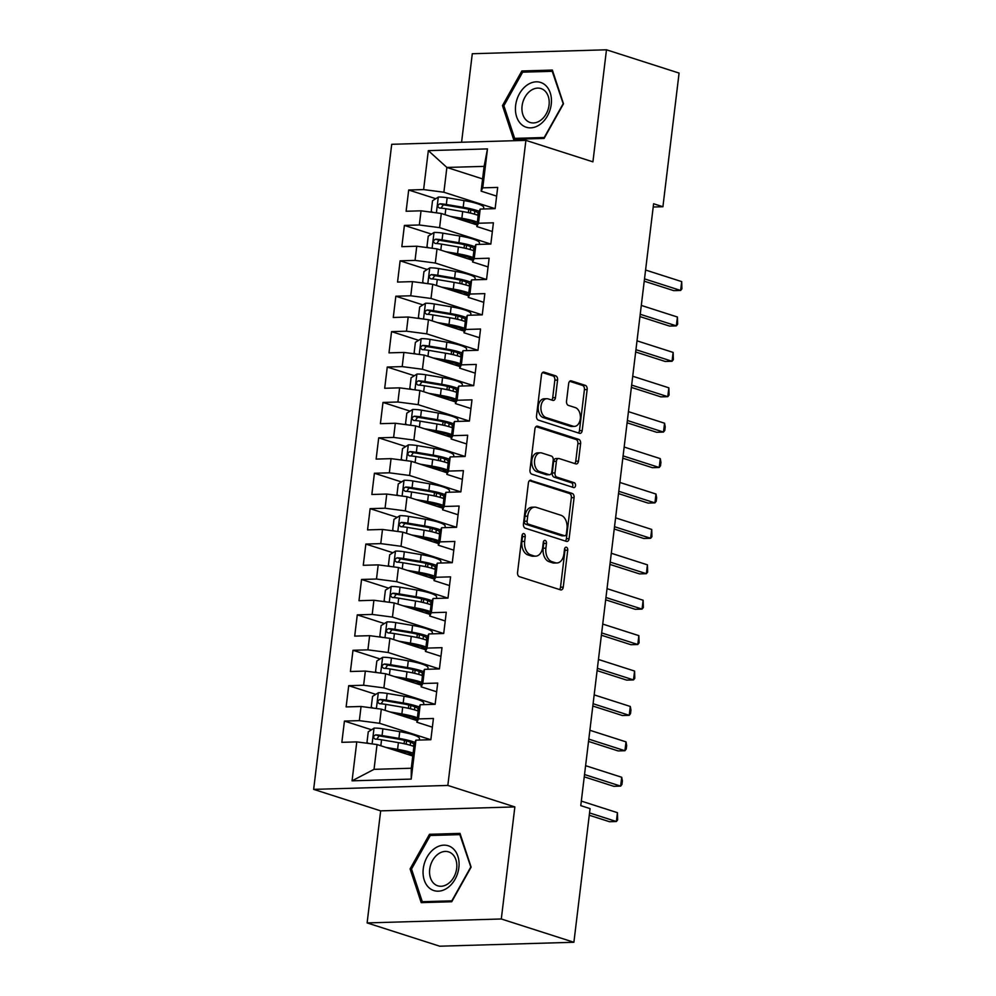 <?xml version="1.0" encoding="UTF-8"?>
<svg xmlns="http://www.w3.org/2000/svg" width="996" height="996" viewBox="0 0 996 996"><rect width="100%" height="100%" fill="white"/><g stroke="black" fill="none" stroke-linecap="round" stroke-linejoin="round"><path stroke-width="1.49" d="M523.921 533.632A2.49 1.631 88.3 0 0 523.56 533.57A2.49 1.631 88.3 0 0 522.029 535.549L517.559 572.476A3.548 2.316 88.3 0 0 519.426 576.684L560.549 589.869A3.548 2.316 88.3 0 0 561.072 589.943A3.548 2.316 88.3 0 0 563.25 587.117L567.72 550.203A2.49 1.631 88.3 0 0 566.413 547.252A2.49 1.631 88.3 0 0 566.039 547.202A2.49 1.631 88.3 0 0 564.52 549.17L563.935 553.95A11.367 7.433 88.3 0 1 556.963 562.964A11.367 7.433 88.3 0 1 555.282 562.728L551.859 561.632A11.367 7.433 88.3 0 1 545.895 548.161L546.468 543.38A2.49 1.631 88.3 0 0 545.173 540.442A2.49 1.631 88.3 0 0 544.8 540.392A2.49 1.631 88.3 0 0 543.281 542.359L542.696 547.14A11.367 7.433 88.3 0 1 535.724 556.154A11.367 7.433 88.3 0 1 534.043 555.917L530.619 554.822A11.367 7.433 88.3 0 1 524.655 541.351L525.228 536.57A2.49 1.631 88.3 0 0 523.921 533.632M557.573 380.074A3.548 2.316 88.3 0 0 555.718 375.865L544.177 372.168A3.548 2.316 88.3 0 0 543.654 372.093A3.548 2.316 88.3 0 0 541.475 374.907L536.508 415.917A3.548 2.316 88.3 0 0 538.375 420.125L579.485 433.31A3.548 2.316 88.3 0 0 580.008 433.385A3.548 2.316 88.3 0 0 582.199 430.571L587.154 389.56A3.548 2.316 88.3 0 0 585.287 385.352L571.355 380.883A3.548 2.316 88.3 0 0 570.833 380.808A3.548 2.316 88.3 0 0 568.654 383.622L566.525 401.176A3.548 2.316 88.3 0 0 568.392 405.384L575.302 407.601A9.499 6.213 88.3 0 1 580.382 417.785A9.499 6.213 88.3 0 1 574.455 426.388A9.499 6.213 88.3 0 1 573.049 426.188L545.982 417.511A9.499 6.213 88.3 0 1 540.915 407.314A9.499 6.213 88.3 0 1 546.829 398.711A9.499 6.213 88.3 0 1 548.236 398.923L552.743 400.367A3.548 2.316 88.3 0 0 553.278 400.442A3.548 2.316 88.3 0 0 555.457 397.616L557.573 380.074L554.834 380.148A3.548 2.316 88.3 0 0 552.979 375.94L542.521 372.591M653.6 203.757L580.768 805.627L590.068 808.615L573.895 942.266L501.299 918.984L514.857 806.922L447.839 785.433L525.9 140.361L592.919 161.85L606.477 49.8L679.085 73.082L662.913 206.732L653.6 203.757M531.092 480.246A3.548 2.316 88.3 0 0 530.569 480.172A3.548 2.316 88.3 0 0 528.39 482.985L523.435 523.996A3.548 2.316 88.3 0 0 525.29 528.204L566.413 541.388A3.548 2.316 88.3 0 0 566.936 541.463A3.548 2.316 88.3 0 0 569.114 538.649L574.082 497.639A3.548 2.316 88.3 0 0 572.214 493.431L530.059 480.271M529.972 469.95L534.927 428.94A3.548 2.316 88.3 0 1 537.118 426.126A3.548 2.316 88.3 0 1 537.641 426.201L578.751 439.385A3.548 2.316 88.3 0 1 580.618 443.594L578.489 461.148A3.548 2.316 88.3 0 1 576.311 463.962A3.548 2.316 88.3 0 1 575.788 463.887L559.117 458.546A3.548 2.316 88.3 0 0 558.594 458.471A3.548 2.316 88.3 0 0 556.403 461.285L554.996 472.926A3.548 2.316 88.3 0 0 556.864 477.134L574.219 482.699A2.49 1.631 88.3 0 1 575.551 485.363A2.49 1.631 88.3 0 1 574.007 487.617A2.49 1.631 88.3 0 1 573.634 487.567L531.839 474.158A3.548 2.316 88.3 0 1 529.972 469.95M447.839 785.433L313.653 789.367L391.714 144.296L525.9 140.361M411.211 779.096L352.061 780.827L356.78 741.883L377.036 744.547L374.035 769.335L411.286 768.24L411.211 779.096L415.93 740.153L430.857 739.717L433.422 718.477L418.494 718.913L420.212 704.745L435.14 704.309L437.705 683.069L422.79 683.505L424.495 669.349L439.423 668.914L442 647.661L427.072 648.097L428.778 633.942L443.706 633.506L446.283 612.266L431.355 612.702L433.073 598.534L447.988 598.098L450.565 576.858L435.638 577.294L437.356 563.126L452.271 562.69L454.848 541.451L439.921 541.886L441.639 527.731L456.566 527.295L459.131 506.043L444.204 506.478L445.922 492.323L460.849 491.887L463.414 470.647L448.486 471.083L450.204 456.915L465.132 456.479L467.697 435.24L452.782 435.675L454.487 421.507L469.415 421.071L471.98 399.832L457.064 400.268L458.77 386.112L473.698 385.676L476.275 364.424L461.347 364.86L463.053 350.704L477.98 350.268L480.558 329.029L465.63 329.464L467.348 315.296L482.263 314.861L484.84 293.621L469.913 294.057L471.631 279.888L486.546 279.453L489.123 258.213L474.196 258.649L475.914 244.493L490.841 244.057L493.406 222.805L478.478 223.241L480.197 209.085L495.124 208.65L497.689 187.41L482.761 187.846L481.118 191.145L484.118 166.369L446.88 167.453L443.88 192.24L495.049 208.65M371.508 729.769L344.429 721.079L341.852 742.331L356.78 741.883M344.429 721.079L359.344 720.643L361.062 706.488L381.319 709.152L417.05 720.606M375.791 694.361L348.712 685.684L346.135 706.923L361.062 706.488M348.712 685.684L363.627 685.236L365.345 671.08L385.614 673.744L421.333 685.198M380.074 658.954L352.995 650.276L350.418 671.516L365.345 671.08M352.995 650.276L367.922 649.84L369.628 635.672L389.897 638.336L425.616 649.79M384.356 623.558L357.278 614.868L354.7 636.108L369.628 635.672M357.278 614.868L372.205 614.432L373.911 600.264L394.179 602.929L429.899 614.395M388.639 588.15L361.56 579.46L358.996 600.713L373.911 600.264M361.56 579.46L376.488 579.025L378.206 564.869L398.462 567.533L434.181 578.987M392.934 552.743L365.843 544.065L363.279 565.305L378.206 564.869M365.843 544.065L380.771 543.617L382.489 529.461L402.745 532.125L438.477 543.579M397.217 517.335L370.126 508.657L367.561 529.897L382.489 529.461M370.126 508.657L385.054 508.221L386.772 494.053L407.028 496.718L442.759 508.172M401.5 481.94L374.409 473.249L371.844 494.489L386.772 494.053M374.409 473.249L389.336 472.814L391.055 458.646L411.311 461.31L447.042 472.776M405.783 446.532L378.704 437.842L376.127 459.094L391.055 458.646M378.704 437.842L393.619 437.406L395.337 423.25L415.606 425.915L451.325 437.369M410.066 411.124L382.987 402.446L380.41 423.686L395.337 423.25M382.987 402.446L397.914 401.998L399.62 387.842L419.889 390.507L455.608 401.961M414.348 375.716L387.27 367.038L384.693 388.278L399.62 387.842M387.27 367.038L402.197 366.603L403.903 352.435L424.172 355.099L459.891 366.553M418.631 340.321L391.553 331.631L388.988 352.87L403.903 352.435M391.553 331.631L406.48 331.195L408.186 317.027L428.454 319.691L464.173 331.158M422.914 304.913L395.835 296.223L393.271 317.475L408.186 317.027M395.835 296.223L410.763 295.787L412.481 281.631L432.737 284.296L468.469 295.75M427.209 269.505L400.118 260.828L397.553 282.067L412.481 281.631M400.118 260.828L415.046 260.379L416.764 246.224L437.02 248.888L472.751 260.342M431.492 234.097L404.401 225.42L401.836 246.659L416.764 246.224M404.401 225.42L419.328 224.984L421.047 210.816L441.303 213.48L477.034 224.934M435.775 198.702L408.696 190.012L406.119 211.252L421.047 210.816M408.696 190.012L423.611 189.576L428.33 150.633L487.48 148.902L482.761 187.846M492.348 231.533L476.835 226.553L478.553 212.397L480.197 209.085M478.478 223.241L476.835 226.553M482.599 178.919L446.88 167.453L428.33 150.633M423.611 189.576L443.88 192.24M488.065 266.928L472.552 261.96L474.27 247.792L475.914 244.493M474.196 258.649L472.552 261.96M441.303 213.48L439.597 227.648L490.767 244.057M419.328 224.984L439.597 227.648M483.782 302.336L468.269 297.368L469.988 283.2L471.631 279.888M469.913 294.057L468.269 297.368M437.02 248.888L435.314 263.044L486.484 279.465M415.046 260.379L435.314 263.044M479.499 337.744L463.987 332.764L465.692 318.608L467.348 315.296M465.63 329.464L463.987 332.764M432.737 284.296L431.019 298.451L482.189 314.861M410.763 295.787L431.019 298.451M475.217 373.151L459.704 368.171L461.409 354.016L463.053 350.704M461.347 364.86L459.704 368.171M428.454 319.691L426.736 333.859L477.906 350.268M406.48 331.195L426.736 333.859M470.934 408.547L455.409 403.579L457.127 389.411L458.77 386.112M457.064 400.268L455.409 403.579M424.172 355.099L422.453 369.267L473.623 385.676M402.197 366.603L422.453 369.267M466.651 443.955L451.126 438.975L452.844 424.819L454.487 421.507M452.782 435.675L451.126 438.975M419.889 390.507L418.171 404.662L469.34 421.071M397.914 401.998L418.171 404.662M462.356 479.362L446.843 474.382L448.561 460.227L450.204 456.915M448.486 471.083L446.843 474.382M415.606 425.915L413.888 440.07L465.057 456.479M393.619 437.406L413.888 440.07M458.073 514.77L442.56 509.79L444.278 495.622L445.922 492.323M444.204 506.478L442.56 509.79M411.311 461.31L409.605 475.478L460.775 491.887M389.336 472.814L409.605 475.478M453.79 550.166L438.277 545.198L439.995 531.03L441.639 527.731M439.921 541.886L438.277 545.198M407.028 496.718L405.322 510.886L456.492 527.295M385.054 508.221L405.322 510.886M449.507 585.573L433.995 580.593L435.7 566.438L437.356 563.126M435.638 577.294L433.995 580.593M402.745 532.125L401.027 546.281L452.209 562.69M380.771 543.617L401.027 546.281M445.224 620.981L429.712 616.001L431.417 601.845L433.073 598.534M431.355 612.702L429.712 616.001M398.462 567.533L396.744 581.689L447.914 598.098M376.488 579.025L396.744 581.689M440.942 656.389L425.429 651.409L427.135 637.241L428.778 633.942M427.072 648.097L425.429 651.409M394.179 602.929L392.461 617.097L443.631 633.506M372.205 614.432L392.461 617.097M436.659 691.784L421.134 686.817L422.852 672.649L424.495 669.349M422.79 683.505L421.134 686.817M389.897 638.336L388.179 652.505L439.348 668.914M367.922 649.84L388.179 652.505M432.376 727.192L416.851 722.212L418.569 708.056L420.212 704.745M418.494 718.913L416.851 722.212M385.614 673.744L383.896 687.9L435.065 704.309M363.627 685.236L383.896 687.9M411.286 768.24L414.286 743.464L415.93 740.153M381.319 709.152L379.613 723.308L430.782 739.717M359.344 720.643L379.613 723.308M606.477 49.8L472.291 53.734L461.584 142.254M514.857 806.922L380.671 810.856L367.113 922.918L501.299 918.984M367.113 922.918L439.709 946.2L573.895 942.266M380.671 810.856L313.653 789.367M653.202 207.019L662.913 206.732M496.631 196.125L481.118 191.145M377.036 744.547L412.767 756.014M352.061 780.827L374.035 769.335M484.118 166.369L487.48 148.902M429.488 834.299L410.091 868.91L421.208 902.637L451.723 901.741L471.12 867.13L460.003 833.403L429.488 834.299L432.974 835.42M513.587 139.303L544.102 138.419L563.487 103.796L552.369 70.081L521.854 70.977L502.47 105.588L513.587 139.303M404.09 743.713L404.388 741.273A13.209 2.253 -173.1 0 1 405.31 740.588L405.073 740.538M416.938 637.49L417.237 635.062A13.209 2.253 -173.1 0 1 418.158 634.377L417.934 634.315M421.221 602.094L421.52 599.654A13.209 2.253 -173.1 0 1 422.441 598.97L422.217 598.92M425.516 566.687L425.802 564.246A13.209 2.253 -173.1 0 1 426.724 563.562L426.5 563.512M442.647 425.068L442.946 422.628A13.209 2.253 -173.1 0 1 443.867 421.955L443.643 421.893M446.93 389.66L447.229 387.22A13.209 2.253 -173.1 0 1 448.15 386.548L447.926 386.485M451.213 354.252L451.512 351.825A13.209 2.253 -173.1 0 1 452.433 351.14L452.209 351.078M464.074 248.041L464.36 245.601A13.209 2.253 -173.1 0 1 465.281 244.929L465.057 244.867M468.357 212.634L468.655 210.206A13.209 2.253 -173.1 0 1 469.564 209.521L469.34 209.459M522.228 534.765A2.49 1.631 88.3 0 1 522.489 536.657L521.916 541.438A11.367 7.433 88.3 0 0 527.88 554.897L530.619 554.822M535.724 556.154L532.985 556.241A11.367 7.433 88.3 0 1 531.304 555.992L527.88 554.897M556.963 562.964L554.224 563.051A11.367 7.433 88.3 0 1 552.543 562.802L549.12 561.707A11.367 7.433 88.3 0 1 543.156 548.248L543.729 543.467A2.49 1.631 88.3 0 0 543.467 541.575M559.466 589.52A3.548 2.316 88.3 0 0 560.511 587.204L564.981 550.278A2.49 1.631 88.3 0 0 564.707 548.385M565.33 541.04A3.548 2.316 88.3 0 0 566.375 538.724L571.343 497.714A3.548 2.316 88.3 0 0 569.475 493.506L529.436 480.67M527.096 521.194A2.49 1.631 88.3 0 0 528.39 524.145L564.483 535.711A2.49 1.631 88.3 0 0 564.856 535.773A2.49 1.631 88.3 0 0 566.375 533.794L566.985 528.752A11.367 7.433 88.3 0 0 561.022 515.293L536.358 507.375A11.367 7.433 88.3 0 0 534.678 507.138A11.367 7.433 88.3 0 0 527.706 516.152L527.096 521.194L524.357 521.282A2.49 1.631 88.3 0 0 525.651 524.22L528.39 524.145M562.479 535.773A2.49 1.631 88.3 0 1 562.118 535.848A2.49 1.631 88.3 0 1 561.744 535.798L525.651 524.22M534.678 507.138L531.939 507.213A11.367 7.433 88.3 0 0 524.967 516.239L527.706 516.152M524.357 521.282L524.967 516.239M535.973 426.624L576.012 439.473L578.751 439.385M574.717 463.538A3.548 2.316 88.3 0 0 575.75 461.223L577.879 443.681A3.548 2.316 88.3 0 0 576.012 439.473M556.378 458.621A3.548 2.316 88.3 0 0 555.855 458.546A3.548 2.316 88.3 0 0 553.676 461.36L552.257 473A3.548 2.316 88.3 0 0 554.125 477.209L571.48 482.786L574.219 482.699M572.264 487.131A2.49 1.631 88.3 0 0 572.762 484.616A2.49 1.631 88.3 0 0 571.48 482.786M541.812 452.993A9.499 6.213 88.3 0 0 540.405 452.794A9.499 6.213 88.3 0 0 534.491 461.397A9.499 6.213 88.3 0 0 539.558 471.581L549.095 474.644A3.548 2.316 88.3 0 0 549.618 474.719A3.548 2.316 88.3 0 0 551.796 471.905L553.216 460.264A3.548 2.316 88.3 0 0 551.348 456.056L541.812 452.993M540.405 452.794L537.666 452.869A9.499 6.213 88.3 0 0 531.752 461.472A9.499 6.213 88.3 0 0 536.819 471.668L539.558 471.581M549.618 474.719L546.879 474.793A3.548 2.316 88.3 0 1 546.356 474.719L536.819 471.668M551.672 400.019A3.548 2.316 88.3 0 0 552.718 397.703L554.834 380.148M546.829 398.711L544.09 398.798A9.499 6.213 88.3 0 0 538.176 407.401A9.499 6.213 88.3 0 0 543.243 417.585L545.982 417.511M574.455 426.388L571.716 426.475A9.499 6.213 88.3 0 1 570.31 426.276L543.243 417.585M578.415 432.961A3.548 2.316 88.3 0 0 579.46 430.646L584.415 389.635A3.548 2.316 88.3 0 0 582.548 385.427L569.7 381.306M411.622 869.408L410.091 868.91M504.001 106.086L502.47 105.588M525.34 72.098L521.854 70.977M391.378 749.154L396.271 749.976A22.983 3.909 6.9 0 1 412.655 755.765A22.983 3.909 6.9 0 1 412.605 755.952M385.863 747.386L397.591 749.353A27.689 4.719 6.9 0 1 413.103 753.2M368.483 743.427L366.976 742.418L368.259 731.799L374.172 728.101A9.587 1.631 6.9 0 1 382.887 728.823L399.732 731.649A27.689 4.719 6.9 0 1 419.465 738.621L419.291 740.053M414.822 742.381A27.689 4.719 -173.1 0 0 398.923 738.385L382.066 735.546A9.587 1.631 -173.1 0 0 375.691 734.861C373.039 736.218 372.865 737.625 375.181 739.107A9.587 1.631 6.9 0 1 381.555 739.791L398.4 742.63A27.689 4.719 6.9 0 1 413.913 746.477M589.271 815.238L609.515 821.725L616.362 821.526L617.433 812.674L581.315 801.095M403.978 751.569A13.209 2.253 -173.1 0 0 403.056 752.241L402.982 752.876M376.799 739.206L379.04 735.932A4.88 0.834 6.9 0 1 380.758 736.168L397.603 738.995A22.983 3.909 6.9 0 1 413.987 744.784A22.983 3.909 6.9 0 1 412.456 745.942M589.545 812.923L616.362 821.526L617.657 819.907L617.433 812.674M395.673 713.746L400.554 714.568A22.983 3.909 6.9 0 1 416.938 720.357A22.983 3.909 6.9 0 1 416.888 720.556M390.158 711.978L401.874 713.945A27.689 4.719 6.9 0 1 417.386 717.792M372.765 708.019L371.259 707.023L372.554 696.391L378.455 692.693A9.587 1.631 6.9 0 1 387.17 693.415L404.015 696.254A27.689 4.719 6.9 0 1 423.748 703.213L423.574 704.645M409.593 705.18A13.209 2.253 -173.1 0 0 408.671 705.865L408.372 708.305M419.104 706.973A27.689 4.719 -173.1 0 0 403.206 702.977L386.348 700.138A9.587 1.631 -173.1 0 0 379.986 699.453C377.322 700.811 377.148 702.23 379.464 703.699A9.587 1.631 6.9 0 1 385.838 704.384L402.695 707.222A27.689 4.719 6.9 0 1 418.208 711.069M584.254 776.843L613.797 786.33L620.645 786.118L621.716 777.266L585.598 765.687M408.26 716.161A13.209 2.253 -173.1 0 0 407.339 716.846L407.264 717.469M381.082 703.798L383.336 700.524A4.88 0.834 6.9 0 1 385.041 700.761L401.886 703.599A22.983 3.909 6.9 0 1 418.27 709.376A22.983 3.909 6.9 0 1 416.751 710.534M584.528 774.539L620.645 786.118L621.94 784.499L622.375 780.964L621.716 777.266M399.956 678.338L404.837 679.16A22.983 3.909 6.9 0 1 421.221 684.949A22.983 3.909 6.9 0 1 421.171 685.148M394.441 676.57L406.156 678.55A27.689 4.719 6.9 0 1 421.669 682.397M377.048 672.611L375.542 671.615L376.837 660.995L382.738 657.285A9.587 1.631 6.9 0 1 391.453 658.007L408.298 660.846A27.689 4.719 6.9 0 1 428.031 667.818L427.869 669.25M413.875 669.785A13.209 2.253 -173.1 0 0 412.954 670.457L412.655 672.898M423.387 671.578A27.689 4.719 -173.1 0 0 407.489 667.569L390.644 664.73A9.587 1.631 -173.1 0 0 384.269 664.046C381.605 665.403 381.431 666.822 383.746 668.304A9.587 1.631 6.9 0 1 390.121 668.988L406.978 671.814A27.689 4.719 6.9 0 1 422.491 675.662M588.536 741.435L618.093 750.922L624.928 750.723L626.011 741.871L589.881 730.28M412.543 680.754A13.209 2.253 -173.1 0 0 411.622 681.438L411.547 682.061M385.377 668.403L387.618 665.129A4.88 0.834 6.9 0 1 389.324 665.353L406.169 668.192A22.983 3.909 6.9 0 1 422.553 673.981A22.983 3.909 6.9 0 1 421.034 675.139M588.81 739.132L624.928 750.723L626.223 749.092L626.658 745.556L626.011 741.871M434.58 848.505A23.53 17.355 -72.2 0 0 424.259 880.128A23.53 17.355 -72.2 0 0 447.565 887.834A23.53 17.355 -72.2 0 0 457.874 856.211A23.53 17.355 -72.2 0 0 434.58 848.505M438.277 853.958A17.816 13.135 -72.2 0 0 429.55 871.575A17.816 13.135 -72.2 0 0 437.754 885.805A17.816 13.135 -72.2 0 0 448.1 883.738A17.816 13.135 -72.2 0 0 456.828 866.122A17.816 13.135 -72.2 0 0 448.636 851.891A17.816 13.135 -72.2 0 0 438.277 853.958M470.635 867.304L451.848 900.845L422.279 901.704L411.51 869.035L430.297 835.495L459.866 834.636L470.959 867.404M424.844 902.525L422.279 901.704M526.959 85.17A23.53 17.355 -72.2 0 0 516.638 116.806A23.53 17.355 -72.2 0 0 539.932 124.512A23.53 17.355 -72.2 0 0 550.253 92.889A23.53 17.355 -72.2 0 0 526.959 85.17M530.656 90.636A17.816 13.135 -72.2 0 0 521.929 108.253A17.816 13.135 -72.2 0 0 530.121 122.483A17.816 13.135 -72.2 0 0 540.479 120.416A17.816 13.135 -72.2 0 0 549.207 102.8A17.816 13.135 -72.2 0 0 541.002 88.569A17.816 13.135 -72.2 0 0 530.656 90.636M563.014 103.982L544.227 137.51L514.658 138.382L503.876 105.713L522.663 72.173L552.232 71.314L563.338 104.082M517.21 139.203L514.658 138.382M404.239 642.943L409.132 643.765A22.983 3.909 6.9 0 1 425.504 649.541A22.983 3.909 6.9 0 1 425.454 649.741M398.724 641.175L410.439 643.142A27.689 4.719 6.9 0 1 425.964 646.989M381.331 637.216L379.837 636.207L381.119 625.588L387.021 621.89A9.587 1.631 6.9 0 1 395.736 622.6L412.581 625.438A27.689 4.719 6.9 0 1 432.326 632.41L432.152 633.842M427.67 636.17A27.689 4.719 -173.1 0 0 411.771 632.161L394.926 629.335A9.587 1.631 -173.1 0 0 388.552 628.65C385.888 629.995 385.713 631.414 388.042 632.896A9.587 1.631 6.9 0 1 394.404 633.581L411.261 636.419A27.689 4.719 6.9 0 1 426.774 640.266M592.819 706.04L622.375 715.514L629.223 715.315L630.294 706.463L594.164 694.884M416.826 645.358A13.209 2.253 -173.1 0 0 415.905 646.031L415.83 646.653M389.66 632.995L391.901 629.721A4.88 0.834 6.9 0 1 393.607 629.945L410.452 632.784A22.983 3.909 6.9 0 1 426.836 638.573A22.983 3.909 6.9 0 1 425.317 639.731M593.093 703.724L629.223 715.315L630.505 713.684L630.941 710.148L630.294 706.463M408.522 607.535L413.415 608.357A22.983 3.909 6.9 0 1 429.799 614.146A22.983 3.909 6.9 0 1 429.737 614.333M403.007 605.767L414.734 607.734A27.689 4.719 6.9 0 1 430.247 611.581M385.614 601.808L384.12 600.8L385.402 590.18L391.304 586.482A9.587 1.631 6.9 0 1 400.019 587.204L416.876 590.03A27.689 4.719 6.9 0 1 436.609 597.002L436.435 598.434M431.953 600.762A27.689 4.719 -173.1 0 0 416.054 596.766L399.209 593.927A9.587 1.631 -173.1 0 0 392.835 593.243C390.171 594.6 389.996 596.006 392.324 597.488A9.587 1.631 6.9 0 1 398.699 598.173L415.544 601.011A27.689 4.719 6.9 0 1 431.056 604.858M597.102 670.632L626.658 680.106L633.506 679.907L634.577 671.055L598.447 659.477M421.109 609.95A13.209 2.253 -173.1 0 0 420.188 610.623L420.113 611.258M393.943 597.588L396.184 594.313A4.88 0.834 6.9 0 1 397.89 594.55L414.734 597.376A22.983 3.909 6.9 0 1 431.119 603.165A22.983 3.909 6.9 0 1 429.6 604.323M597.376 668.328L633.506 679.907L634.801 678.288L634.577 671.055M412.805 572.127L417.698 572.949A22.983 3.909 6.9 0 1 434.082 578.738A22.983 3.909 6.9 0 1 434.019 578.937M407.289 570.359L419.017 572.327A27.689 4.719 6.9 0 1 434.53 576.174M389.897 566.4L388.403 565.404L389.685 554.772L395.586 551.074A9.587 1.631 6.9 0 1 404.301 551.796L421.159 554.635A27.689 4.719 6.9 0 1 440.892 561.595L440.718 563.026M436.248 565.355A27.689 4.719 -173.1 0 0 420.337 561.358L403.492 558.519A9.587 1.631 -173.1 0 0 397.118 557.835C394.453 559.192 394.292 560.611 396.607 562.08A9.587 1.631 6.9 0 1 402.982 562.765L419.826 565.604A27.689 4.719 6.9 0 1 435.339 569.451M601.385 635.224L630.941 644.711L637.789 644.499L638.859 635.647L602.729 624.069M425.392 574.543A13.209 2.253 -173.1 0 0 424.483 575.227L424.408 575.85M398.226 562.18L400.467 558.905A4.88 0.834 6.9 0 1 402.172 559.142L419.03 561.981A22.983 3.909 6.9 0 1 435.401 567.757A22.983 3.909 6.9 0 1 433.883 568.915M601.659 632.921L637.789 644.499L639.083 642.881L638.859 635.647M417.087 536.72L421.98 537.541A22.983 3.909 6.9 0 1 438.365 543.33A22.983 3.909 6.9 0 1 438.302 543.53M411.572 534.952L423.3 536.931A27.689 4.719 6.9 0 1 438.813 540.778M394.179 530.993L392.685 529.997L393.968 519.377L399.882 515.667A9.587 1.631 6.9 0 1 408.597 516.389L425.441 519.227A27.689 4.719 6.9 0 1 445.175 526.199L445 527.631M431.007 528.166A13.209 2.253 -173.1 0 0 430.085 528.839L429.799 531.279M440.531 529.959A27.689 4.719 -173.1 0 0 424.62 525.95L407.775 523.112A9.587 1.631 -173.1 0 0 401.4 522.427C398.736 523.784 398.574 525.203 400.89 526.685A9.587 1.631 6.9 0 1 407.264 527.37L424.109 530.196A27.689 4.719 6.9 0 1 439.622 534.043M605.668 599.816L635.224 609.303L642.071 609.104L643.142 600.252L607.025 588.661M429.687 539.135A13.209 2.253 -173.1 0 0 428.766 539.82L428.691 540.442M402.509 526.784L404.75 523.51A4.88 0.834 6.9 0 1 406.455 523.734L423.312 526.573A22.983 3.909 6.9 0 1 439.684 532.362A22.983 3.909 6.9 0 1 438.165 533.52M605.954 597.513L642.071 609.104L643.366 607.473L643.142 600.252M421.37 501.324L426.263 502.146A22.983 3.909 6.9 0 1 442.647 507.923A22.983 3.909 6.9 0 1 442.598 508.122M415.855 499.556L427.583 501.523A27.689 4.719 6.9 0 1 443.096 505.37M398.475 495.597L396.968 494.589L398.251 483.969L404.164 480.271A9.587 1.631 6.9 0 1 412.879 480.981L429.724 483.819A27.689 4.719 6.9 0 1 449.457 490.791L449.283 492.223M435.289 492.759A13.209 2.253 -173.1 0 0 434.38 493.443L434.082 495.871M444.814 494.551A27.689 4.719 -173.1 0 0 428.915 490.542L412.058 487.716A9.587 1.631 -173.1 0 0 405.683 487.032C403.031 488.376 402.857 489.795 405.173 491.277A9.587 1.631 6.9 0 1 411.547 491.962L428.392 494.8A27.689 4.719 6.9 0 1 443.905 498.647M609.95 564.421L639.507 573.895L646.354 573.696L647.425 564.844L611.307 553.266M433.97 503.739A13.209 2.253 -173.1 0 0 433.048 504.412L432.974 505.034M406.791 491.377L409.032 488.102A4.88 0.834 6.9 0 1 410.738 488.326L427.595 491.165A22.983 3.909 6.9 0 1 443.979 496.954A22.983 3.909 6.9 0 1 442.448 498.112M610.237 562.105L646.354 573.696L647.649 572.065L647.425 564.844M425.666 465.916L430.546 466.738A22.983 3.909 6.9 0 1 446.93 472.527A22.983 3.909 6.9 0 1 446.88 472.714M420.15 464.148L431.866 466.116A27.689 4.719 6.9 0 1 447.378 469.963M402.758 460.189L401.251 459.181L402.533 448.561L408.447 444.863A9.587 1.631 6.9 0 1 417.162 445.586L434.007 448.412A27.689 4.719 6.9 0 1 453.74 455.384L453.566 456.815M439.585 457.351A13.209 2.253 -173.1 0 0 438.663 458.036L438.365 460.476M449.096 459.144A27.689 4.719 -173.1 0 0 433.198 455.147L416.34 452.309A9.587 1.631 -173.1 0 0 409.966 451.624C407.314 452.981 407.14 454.388 409.456 455.869A9.587 1.631 6.9 0 1 415.83 456.554L432.675 459.393A27.689 4.719 6.9 0 1 448.2 463.24M614.233 529.013L643.79 538.487L650.637 538.288L651.708 529.436L615.59 517.858M438.252 468.332A13.209 2.253 -173.1 0 0 437.331 469.004L437.256 469.639M411.074 455.969L413.315 452.694A4.88 0.834 6.9 0 1 415.033 452.931L431.878 455.757A22.983 3.909 6.9 0 1 448.262 461.546A22.983 3.909 6.9 0 1 446.731 462.704M614.52 526.71L650.637 538.288L651.932 536.67L651.708 529.436M429.948 430.509L434.829 431.33A22.983 3.909 6.9 0 1 451.213 437.12A22.983 3.909 6.9 0 1 451.163 437.319M424.433 428.741L436.148 430.708A27.689 4.719 6.9 0 1 451.661 434.567M407.04 424.782L405.534 423.786L406.829 413.153L412.73 409.456A9.587 1.631 6.9 0 1 421.445 410.178L438.29 413.016A27.689 4.719 6.9 0 1 458.023 419.988L457.849 421.42M453.379 423.736A27.689 4.719 -173.1 0 0 437.481 419.739L420.636 416.901A9.587 1.631 -173.1 0 0 414.261 416.216C411.597 417.573 411.423 418.992 413.738 420.461A9.587 1.631 6.9 0 1 420.113 421.146L436.97 423.985A27.689 4.719 6.9 0 1 452.483 427.832M618.528 493.605L648.072 503.092L654.92 502.88L655.99 494.041L619.873 482.45M442.535 432.924A13.209 2.253 -173.1 0 0 441.614 433.609L441.539 434.231M415.357 420.561L417.61 417.287A4.88 0.834 6.9 0 1 419.316 417.523L436.161 420.362A22.983 3.909 6.9 0 1 452.545 426.139A22.983 3.909 6.9 0 1 451.026 427.296M618.802 491.302L654.92 502.88L656.215 501.262L656.65 497.726L655.99 494.041M434.231 395.101L439.124 395.922A22.983 3.909 6.9 0 1 455.496 401.712A22.983 3.909 6.9 0 1 455.446 401.911M428.716 393.333L440.431 395.312A27.689 4.719 6.9 0 1 455.944 399.159M411.323 389.374L409.817 388.378L411.111 377.758L417.013 374.048A9.587 1.631 6.9 0 1 425.728 374.77L442.573 377.609A27.689 4.719 6.9 0 1 462.318 384.581L462.144 386.012M457.662 388.34A27.689 4.719 -173.1 0 0 441.763 384.332L424.919 381.505A9.587 1.631 -173.1 0 0 418.544 380.808C415.88 382.165 415.706 383.585 418.021 385.066A9.587 1.631 6.9 0 1 424.396 385.751L441.253 388.577A27.689 4.719 6.9 0 1 456.766 392.424M622.811 458.21L652.368 467.684L659.215 467.485L660.286 458.633L624.156 447.042M446.818 397.516A13.209 2.253 -173.1 0 0 445.897 398.201L445.822 398.823M419.652 385.166L421.893 381.891A4.88 0.834 6.9 0 1 423.599 382.115L440.444 384.954A22.983 3.909 6.9 0 1 456.828 390.743A22.983 3.909 6.9 0 1 455.309 391.901M623.085 455.894L659.215 467.485L660.497 465.854L660.933 462.318L660.286 458.633M438.514 359.705L443.407 360.527A22.983 3.909 6.9 0 1 459.779 366.304A22.983 3.909 6.9 0 1 459.729 366.503M432.999 357.938L444.714 359.905A27.689 4.719 6.9 0 1 460.239 363.752M415.606 353.978L414.112 352.97L415.394 342.35L421.296 338.652A9.587 1.631 6.9 0 1 430.011 339.362L446.868 342.201A27.689 4.719 6.9 0 1 466.601 349.173L466.427 350.604M461.945 352.933A27.689 4.719 -173.1 0 0 446.046 348.924L429.201 346.098A9.587 1.631 -173.1 0 0 422.827 345.413C420.163 346.757 419.988 348.177 422.316 349.658A9.587 1.631 6.9 0 1 428.691 350.343L445.536 353.182A27.689 4.719 6.9 0 1 461.048 357.029M627.094 422.802L656.65 432.276L663.498 432.077L664.569 423.225L628.439 411.647M451.101 362.121A13.209 2.253 -173.1 0 0 450.18 362.793L450.105 363.416M423.935 349.758L426.176 346.484A4.88 0.834 6.9 0 1 427.882 346.72L444.726 349.546A22.983 3.909 6.9 0 1 461.111 355.335A22.983 3.909 6.9 0 1 459.592 356.493M627.368 420.486L663.498 432.077L664.78 430.446L665.216 426.911L664.569 423.225M442.797 324.298L447.69 325.119A22.983 3.909 6.9 0 1 464.074 330.909A22.983 3.909 6.9 0 1 464.012 331.095M437.281 322.53L449.009 324.497A27.689 4.719 6.9 0 1 464.522 328.344M419.889 318.571L418.395 317.562L419.677 306.942L425.578 303.245A9.587 1.631 6.9 0 1 434.293 303.967L451.151 306.793A27.689 4.719 6.9 0 1 470.884 313.765L470.71 315.197M456.716 315.732A13.209 2.253 -173.1 0 0 455.795 316.417L455.508 318.857M466.228 317.525A27.689 4.719 -173.1 0 0 450.329 313.528L433.484 310.69A9.587 1.631 -173.1 0 0 427.11 310.005C424.445 311.362 424.271 312.769 426.599 314.25A9.587 1.631 6.9 0 1 432.974 314.935L449.819 317.774A27.689 4.719 6.9 0 1 465.331 321.621M631.377 387.394L660.933 396.869L667.781 396.669L668.851 387.818L632.721 376.239M455.384 326.713A13.209 2.253 -173.1 0 0 454.475 327.385L454.388 328.02M428.218 314.35L430.459 311.076A4.88 0.834 6.9 0 1 432.164 311.312L449.009 314.138A22.983 3.909 6.9 0 1 465.393 319.928A22.983 3.909 6.9 0 1 463.875 321.086M631.651 385.091L667.781 396.669L669.075 395.051L668.851 387.818M447.08 288.89L451.972 289.712A22.983 3.909 6.9 0 1 468.357 295.501A22.983 3.909 6.9 0 1 468.294 295.7M441.564 287.122L453.292 289.089A27.689 4.719 6.9 0 1 468.805 292.949M424.172 283.163L422.678 282.167L423.96 271.535L429.874 267.837A9.587 1.631 6.9 0 1 438.576 268.559L455.433 271.398A27.689 4.719 6.9 0 1 475.167 278.37L474.992 279.801M460.999 280.337A13.209 2.253 -173.1 0 0 460.077 281.009L459.791 283.449M470.523 282.117A27.689 4.719 -173.1 0 0 454.612 278.121L437.767 275.282A9.587 1.631 -173.1 0 0 431.393 274.597C428.728 275.954 428.566 277.374 430.882 278.843A9.587 1.631 6.9 0 1 437.256 279.54L454.101 282.366A27.689 4.719 6.9 0 1 469.614 286.213M635.66 351.986L665.216 361.473L672.063 361.262L673.134 352.422L637.017 340.831M459.679 291.305A13.209 2.253 -173.1 0 0 458.758 291.99L458.683 292.612M432.501 278.942L434.742 275.668A4.88 0.834 6.9 0 1 436.447 275.904L453.305 278.743A22.983 3.909 6.9 0 1 469.676 284.52A22.983 3.909 6.9 0 1 468.157 285.678M635.946 349.683L672.063 361.262L673.358 359.643L673.134 352.422M451.362 253.482L456.255 254.304A22.983 3.909 6.9 0 1 472.639 260.093A22.983 3.909 6.9 0 1 472.577 260.292M445.847 251.714L457.575 253.694A27.689 4.719 6.9 0 1 473.088 257.541M428.467 247.767L426.96 246.759L428.243 236.139L434.156 232.429A9.587 1.631 6.9 0 1 442.871 233.151L459.716 235.99A27.689 4.719 6.9 0 1 479.45 242.962L479.275 244.394M474.806 246.722A27.689 4.719 -173.1 0 0 458.907 242.713L442.05 239.887A9.587 1.631 -173.1 0 0 435.675 239.189C433.011 240.546 432.849 241.966 435.165 243.447A9.587 1.631 6.9 0 1 441.539 244.132L458.384 246.958A27.689 4.719 6.9 0 1 473.897 250.805M639.942 316.591L669.499 326.065L676.346 325.866L677.417 317.014L641.3 305.423M463.962 255.897A13.209 2.253 -173.1 0 0 463.04 256.582L462.966 257.205M436.783 243.547L439.024 240.273A4.88 0.834 6.9 0 1 440.73 240.497L457.587 243.335A22.983 3.909 6.9 0 1 473.972 249.125A22.983 3.909 6.9 0 1 472.44 250.282M640.229 314.275L676.346 325.866L677.641 324.235L677.417 317.014M455.645 218.087L460.538 218.908A22.983 3.909 6.9 0 1 476.922 224.698A22.983 3.909 6.9 0 1 476.872 224.884M450.13 216.319L461.858 218.286A27.689 4.719 6.9 0 1 477.37 222.133M432.75 212.36L431.243 211.351L432.525 200.731L438.439 197.034A9.587 1.631 6.9 0 1 447.154 197.743L463.999 200.582A27.689 4.719 6.9 0 1 483.732 207.554L483.558 208.986M479.088 211.314A27.689 4.719 -173.1 0 0 463.19 207.305L446.333 204.479A9.587 1.631 -173.1 0 0 439.958 203.794C437.306 205.139 437.132 206.558 439.448 208.04A9.587 1.631 6.9 0 1 445.822 208.724L462.667 211.563A27.689 4.719 6.9 0 1 478.18 215.41M644.225 281.183L673.782 290.658L680.629 290.459L681.7 281.607L645.582 270.028M468.245 220.502A13.209 2.253 -173.1 0 0 467.323 221.174L467.249 221.797M441.066 208.139L443.307 204.865A4.88 0.834 6.9 0 1 445.025 205.101L461.87 207.927A22.983 3.909 6.9 0 1 478.254 213.717A22.983 3.909 6.9 0 1 476.723 214.875M644.512 278.88L680.629 290.459L681.924 288.828L681.7 281.607M521.916 541.438L524.655 541.351M531.304 555.992L534.043 555.917M543.729 543.467L546.468 543.38M543.156 548.248L545.895 548.161M549.12 561.707L551.859 561.632M552.543 562.802L555.282 562.728M564.981 550.278L567.72 550.203M560.511 587.204L563.25 587.117M522.489 536.657L525.228 536.57M569.475 493.506L572.214 493.431M571.343 497.714L574.082 497.639M566.375 538.724L569.114 538.649M561.744 535.798L564.483 535.711M536.595 426.238L537.641 426.201M577.879 443.681L580.618 443.594M575.75 461.223L578.489 461.148M553.676 461.36L556.403 461.285M552.257 473L554.996 472.926M554.125 477.209L556.864 477.134M546.356 474.719L549.095 474.644M552.718 397.703L555.457 397.616M570.31 426.276L573.049 426.188M570.31 380.908L571.355 380.883M582.548 385.427L585.287 385.352M584.415 389.635L587.154 389.56M579.46 430.646L582.199 430.571M543.131 372.193L544.177 372.168M552.979 375.94L555.718 375.865M374.023 728.188L372.118 743.9M398.4 742.63L397.591 749.353M409.057 754.819L409.256 753.213M405.036 753.524L405.235 751.893M406.169 744.174L406.555 740.924M410.215 745.232L410.576 742.232M399.732 731.649L398.923 738.385M381.555 739.791L380.833 745.767M382.887 728.823L382.066 735.546M379.04 735.932L375.691 734.861M378.306 692.793L376.401 708.505M402.695 707.222L401.874 713.945M413.34 719.411L413.539 717.805M409.319 718.128L409.518 716.498M410.452 708.766L410.838 705.517M414.498 709.837L414.871 706.824M404.015 696.254L403.206 702.977M385.838 704.384L385.116 710.36M387.17 693.415L386.348 700.138M383.336 700.524L379.986 699.453M382.589 657.385L380.684 673.097M406.978 671.814L406.156 678.55M417.623 684.015L417.822 682.397M413.601 682.721L413.801 681.09M414.734 673.371L415.133 670.109M418.793 674.429L419.154 671.428M408.298 660.846L407.489 667.569M390.121 668.988L389.399 674.964M391.453 658.007L390.644 664.73M387.618 665.129L384.269 664.046M386.871 621.977L384.979 637.689M411.261 636.419L410.439 643.142M421.918 648.608L422.105 646.989M417.884 647.313L418.083 645.682M419.017 637.963L419.416 634.713M423.076 639.021L423.437 636.021M412.581 625.438L411.771 632.161M394.404 633.581L393.681 639.557M395.736 622.6L394.926 629.335M391.901 629.721L388.552 628.65M391.154 586.569L389.262 602.281M415.544 601.011L414.734 607.734M426.201 613.2L426.388 611.594M422.167 611.905L422.366 610.274M423.3 602.555L423.698 599.306M427.359 603.613L427.72 600.613M416.876 590.03L416.054 596.766M398.699 598.173L397.977 604.149M400.019 587.204L399.209 593.927M396.184 594.313L392.835 593.243M395.449 551.174L393.545 566.886M419.826 565.604L419.017 572.327M430.484 577.792L430.67 576.186M426.45 576.51L426.649 574.879M427.583 567.147L427.981 563.898M431.642 568.218L432.003 565.205M421.159 554.635L420.337 561.358M402.982 562.765L402.26 568.741M404.301 551.796L403.492 558.519M400.467 558.905L397.118 557.835M399.732 515.766L397.827 531.478M424.109 530.196L423.3 536.931M434.766 542.397L434.966 540.778M430.745 541.102L430.932 539.471M431.878 531.752L432.264 528.49M435.924 532.81L436.285 529.81M425.441 519.227L424.62 525.95M407.264 527.37L406.542 533.346M408.597 516.389L407.775 523.112M404.75 523.51L401.4 522.427M404.015 480.358L402.11 496.07M428.392 494.8L427.583 501.523M439.049 506.989L439.248 505.37M435.028 505.694L435.227 504.063M436.161 496.344L436.547 493.095M440.207 497.402L440.568 494.402M429.724 483.819L428.915 490.542M411.547 491.962L410.825 497.938M412.879 480.981L412.058 487.716M409.032 488.102L405.683 487.032M408.298 444.951L406.393 460.662M432.675 459.393L431.866 466.116M443.332 471.581L443.531 469.975M439.311 470.286L439.51 468.655M440.444 460.936L440.83 457.687M444.49 461.995L444.863 458.994M434.007 448.412L433.198 455.147M415.83 456.554L415.108 462.53M417.162 445.586L416.34 452.309M413.315 452.694L409.966 451.624M412.581 409.555L410.676 425.267M436.97 423.985L436.148 430.708M447.615 436.173L447.814 434.567M443.594 434.891L443.793 433.26M444.726 425.529L445.125 422.279M448.773 426.599L449.146 423.586M438.29 413.016L437.481 419.739M420.113 421.146L419.391 427.122M421.445 410.178L420.636 416.901M417.61 417.287L414.261 416.216M416.863 374.147L414.959 389.859M441.253 388.577L440.431 395.312M451.898 400.778L452.097 399.159M447.876 399.483L448.076 397.852M449.009 390.133L449.408 386.871M453.068 391.191L453.429 388.191M442.573 377.609L441.763 384.332M424.396 385.751L423.674 391.727M425.728 374.77L424.919 381.505M421.893 381.891L418.544 380.808M421.146 338.74L419.254 354.452M445.536 353.182L444.714 359.905M456.193 365.37L456.38 363.764M452.159 364.075L452.358 362.444M453.292 354.725L453.69 351.476M457.351 355.784L457.712 352.783M446.868 342.201L446.046 348.924M428.691 350.343L427.956 356.319M430.011 339.362L429.201 346.098M426.176 346.484L422.827 345.413M425.429 303.332L423.537 319.044M449.819 317.774L449.009 324.497M460.476 329.962L460.662 328.356M456.442 328.668L456.641 327.037M457.575 319.318L457.973 316.068M461.634 320.376L461.995 317.375M451.151 306.793L450.329 313.528M432.974 314.935L432.252 320.911M434.293 303.967L433.484 310.69M430.459 311.076L427.11 310.005M429.724 267.936L427.819 283.648M454.101 282.366L453.292 289.089M464.759 294.555L464.945 292.949M460.725 293.272L460.924 291.641M461.858 283.91L462.256 280.66M465.916 284.981L466.277 281.968M455.433 271.398L454.612 278.121M437.256 279.54L436.534 285.503M438.576 268.559L437.767 275.282M434.742 275.668L431.393 274.597M434.007 232.529L432.102 248.241M458.384 246.958L457.575 253.694M469.041 259.159L469.24 257.541M465.02 257.864L465.207 256.233M466.153 248.514L466.539 245.253M470.199 249.573L470.56 246.572M459.716 235.99L458.907 242.713M441.539 244.132L440.817 250.108M442.871 233.151L442.05 239.887M439.024 240.273L435.675 239.189M438.29 197.121L436.385 212.833M462.667 211.563L461.858 218.286M473.324 223.751L473.523 222.145M469.303 222.457L469.502 220.826M470.436 213.107L470.822 209.857M474.482 214.165L474.843 211.164M463.999 200.582L463.19 207.305M445.822 208.724L445.1 214.7M447.154 197.743L446.333 204.479M443.307 204.865L439.958 203.794M562.118 535.848L564.856 535.773M555.855 458.546L558.594 458.471"/></g></svg>
